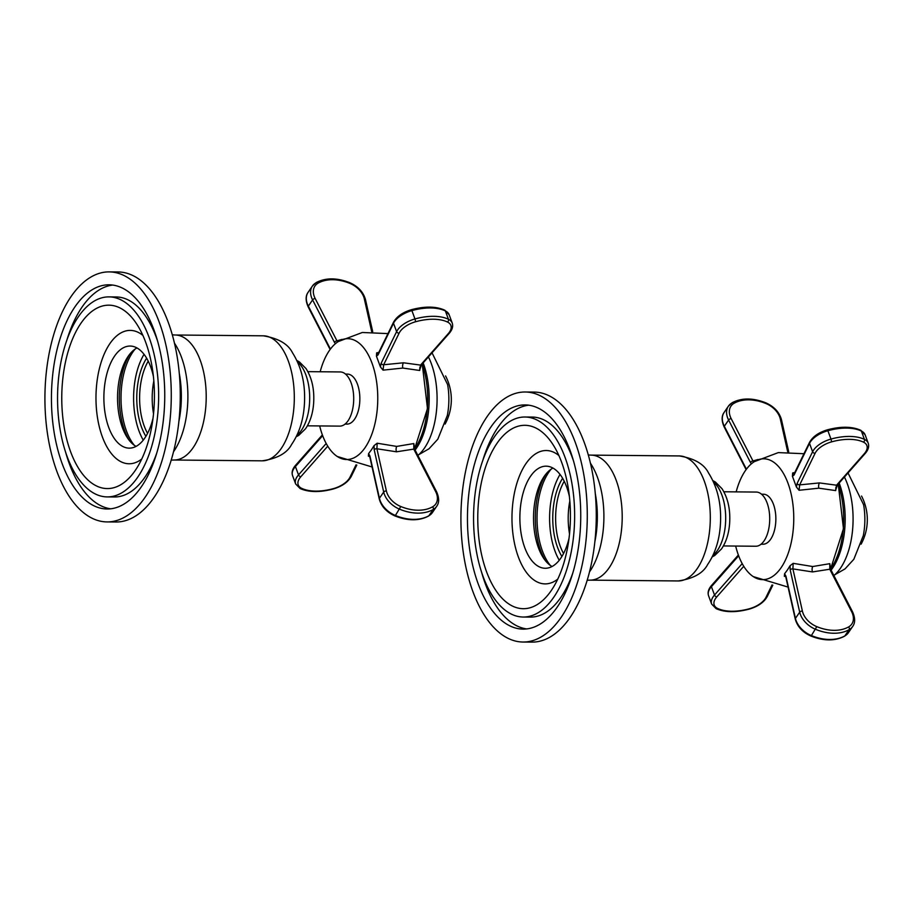 <?xml version="1.0" encoding="UTF-8"?>
<svg xmlns="http://www.w3.org/2000/svg" width="914" height="914" viewBox="0 0 914 914"><rect width="100%" height="100%" fill="white"/><g stroke="black" fill="none" stroke-linecap="round" stroke-linejoin="round"><path stroke-width="1.37" d="M557.757 579.133A66.676 33.692 90.5 0 1 524.453 569.571A66.676 33.692 90.5 0 1 512.388 507.601A66.676 33.692 90.5 0 1 558.888 455.538M569.399 496.531A51.047 25.798 -89.5 0 0 546.138 466.174A51.047 25.798 -89.5 0 0 520.192 509.863A51.047 25.798 -89.5 0 0 545.201 568.268A51.047 25.798 -89.5 0 0 569.011 538.335M478.342 503.808A91.674 46.328 -89.5 0 0 499.455 595.311A91.674 46.328 -89.5 0 0 550.548 591.575A91.674 46.328 -89.5 0 0 569.856 530.234A91.674 46.328 -89.5 0 0 551.919 442.959A91.674 46.328 -89.5 0 0 478.342 503.808M574.015 531.434A100.014 50.544 90.5 0 1 523.174 617.03A100.014 50.544 90.5 0 1 474.183 502.609A100.014 50.544 90.5 0 1 525.013 417.013A100.014 50.544 90.5 0 1 574.015 531.434M523.174 617.03L530.371 617.099A100.014 50.544 -89.5 0 0 572.69 573.341M526.67 628.923A112.102 56.657 90.5 0 1 481.667 572.507M482.695 460.759A112.102 56.657 90.5 0 1 528.726 405.188M573.718 461.593A100.014 50.544 -89.5 0 0 532.211 417.07L525.013 417.013M468.151 500.861A112.102 56.657 -89.5 0 0 523.071 629.118A112.102 56.657 -89.5 0 0 580.047 533.17A112.102 56.657 -89.5 0 0 525.127 404.925A112.102 56.657 -89.5 0 0 468.151 500.861M586.502 535.033A125.012 63.18 90.5 0 1 522.945 642.028A125.012 63.18 90.5 0 1 461.696 498.998A125.012 63.18 90.5 0 1 525.253 392.003A125.012 63.18 90.5 0 1 586.502 535.033M522.945 642.028L531.937 642.108A125.012 63.18 -89.5 0 0 595.482 535.124A125.012 63.18 -89.5 0 0 534.233 392.083L525.253 392.003M594.877 541.648A66.676 33.692 -89.5 0 0 596.933 526.99A66.676 33.692 -89.5 0 0 595.311 493.697M545.247 560.476A56.051 28.323 90.5 0 1 535.673 509.304A56.051 28.323 90.5 0 1 546.046 473.955M552.056 566.509A51.047 25.798 90.5 0 1 543.853 558.58A51.047 25.798 90.5 0 1 533.856 509.989A51.047 25.798 90.5 0 1 544.607 475.828A51.047 25.798 90.5 0 1 552.959 468.059M141.75 459.011A66.676 33.692 90.5 0 1 108.458 449.459A66.676 33.692 90.5 0 1 96.393 387.49A66.676 33.692 90.5 0 1 142.892 335.415M153.403 376.408A51.047 25.798 -89.5 0 0 130.142 346.052A51.047 25.798 -89.5 0 0 104.196 389.741A51.047 25.798 -89.5 0 0 129.205 448.146A51.047 25.798 -89.5 0 0 153.015 418.212M62.335 383.686A91.674 46.328 -89.5 0 0 83.46 475.189A91.674 46.328 -89.5 0 0 134.552 471.453A91.674 46.328 -89.5 0 0 153.86 410.112A91.674 46.328 -89.5 0 0 135.923 322.836A91.674 46.328 -89.5 0 0 62.335 383.686M158.019 411.311A100.014 50.544 90.5 0 1 107.178 496.908A100.014 50.544 90.5 0 1 58.176 382.486A100.014 50.544 90.5 0 1 109.017 296.89A100.014 50.544 90.5 0 1 158.019 411.311M107.178 496.908L114.376 496.976A100.014 50.544 -89.5 0 0 156.694 453.218M110.663 508.801A112.102 56.657 90.5 0 1 65.671 452.384M66.699 340.636A112.102 56.657 90.5 0 1 112.719 285.065M157.722 341.482A100.014 50.544 -89.5 0 0 116.215 296.959L109.017 296.89M52.144 380.738A112.102 56.657 -89.5 0 0 107.064 508.995A112.102 56.657 -89.5 0 0 164.052 413.059A112.102 56.657 -89.5 0 0 109.132 284.802A112.102 56.657 -89.5 0 0 52.144 380.738M170.495 414.922A125.012 63.18 90.5 0 1 106.949 521.917A125.012 63.18 90.5 0 1 45.7 378.876A125.012 63.18 90.5 0 1 109.246 271.892A125.012 63.18 90.5 0 1 170.495 414.922M106.949 521.917L115.941 521.997A125.012 63.18 -89.5 0 0 179.487 415.002A125.012 63.18 -89.5 0 0 118.237 271.972L109.246 271.892M178.87 421.525A66.676 33.692 -89.5 0 0 180.938 406.867A66.676 33.692 -89.5 0 0 179.315 373.575M129.251 440.365A56.051 28.323 90.5 0 1 119.677 389.181A56.051 28.323 90.5 0 1 130.039 353.832M136.049 446.386A51.047 25.798 90.5 0 1 127.846 438.457A51.047 25.798 90.5 0 1 117.86 389.867A51.047 25.798 90.5 0 1 128.611 355.706A51.047 25.798 90.5 0 1 136.963 347.937M135.158 349.034A56.257 28.437 -89.5 0 0 121.368 389.17A56.257 28.437 -89.5 0 0 134.278 445.255M143.258 440.137A56.257 28.437 90.5 0 1 133.958 389.284A56.257 28.437 90.5 0 1 144.046 354.324M146.628 358.174A50.007 25.272 -89.5 0 0 137.077 390.187A50.007 25.272 -89.5 0 0 145.909 436.332M148.239 361.156A47.928 24.221 -89.5 0 0 139.911 390.507A47.928 24.221 -89.5 0 0 147.577 433.373M153.529 413.791A47.928 24.221 90.5 0 1 152.501 390.621A47.928 24.221 90.5 0 1 153.826 380.852M307.39 425.821L339.779 426.118A27.089 13.687 -89.5 0 0 353.661 401.052A27.089 13.687 -89.5 0 0 342.179 372.227A27.089 13.687 -89.5 0 0 340.271 371.941L307.892 371.644M551.153 469.145A56.257 28.437 -89.5 0 0 537.375 509.292A56.257 28.437 -89.5 0 0 550.274 565.378M559.254 560.248A56.257 28.437 90.5 0 1 549.954 509.406A56.257 28.437 90.5 0 1 560.042 474.435M562.624 478.285A50.007 25.272 -89.5 0 0 553.073 510.309A50.007 25.272 -89.5 0 0 561.904 556.455M564.246 481.278A47.928 24.221 -89.5 0 0 555.918 510.629A47.928 24.221 -89.5 0 0 563.572 553.496M569.525 533.913A47.928 24.221 90.5 0 1 568.497 510.743A47.928 24.221 90.5 0 1 569.822 500.963M723.397 545.944L755.775 546.241A27.089 13.687 -89.5 0 0 769.668 521.174A27.089 13.687 -89.5 0 0 758.186 492.349A27.089 13.687 -89.5 0 0 756.278 492.063L723.888 491.766M736.17 491.881A60.427 30.539 90.5 0 1 745.287 470.779A60.427 30.539 90.5 0 1 754.313 461.661A60.427 30.539 90.5 0 1 790.564 491.572A60.427 30.539 90.5 0 1 781.139 567.651A60.427 30.539 90.5 0 1 753.25 576.597A60.427 30.539 90.5 0 1 735.667 546.046M787.388 570.005L790.062 565.732L793.181 563.344L792.906 568.896A2.079 1.211 167.3 0 0 790.199 569.902L799.693 612.163A20.839 14.361 34.4 0 0 815.665 629.358A42.627 29.385 34.4 0 0 849.129 629.666A20.839 14.361 34.4 0 0 852.648 626.49C855.31 622.902 855.298 618.047 852.591 611.9L830.78 569.525A2.079 0.925 -27.2 0 0 829.775 569.228L812.5 571.924L792.906 568.896L802.412 611.158A2.079 1.211 167.3 0 0 799.693 612.163L795.431 618.39L785.926 576.128L784.589 573.741L787.388 570.005M802.412 611.158A18.748 12.922 34.4 0 0 816.785 626.638A40.547 27.946 34.4 0 0 848.615 626.924A18.748 12.922 34.4 0 0 851.597 611.603L829.775 569.228L829.809 563.675L812.706 566.531L793.181 563.344M829.809 563.675L830.78 569.525M835.876 487.368L835.693 490.601L836.539 485.208A2.079 1.28 41.4 0 0 837.487 484.923L865.238 453.424C868.323 449.871 869.305 446.455 868.209 443.164A20.839 10.819 159.7 0 0 864.438 439.371L861.354 431.031A20.839 10.819 -20.3 0 1 865.124 434.813L860.68 430.243A2.079 1.588 115.6 0 1 861.354 431.031A42.627 22.13 -20.3 0 0 827.89 430.723L830.975 439.074A20.839 10.819 159.7 0 0 812.603 451.745L797.157 483.357L796.402 487.002L792.427 476.263L792.655 472.949L794.015 474.08M797.157 483.357A2.079 1.565 -154 0 0 799.67 484.877L819.47 482.912L836.539 485.208L864.301 453.71A18.748 9.734 159.7 0 0 863.49 442.148A40.547 21.045 159.7 0 0 831.66 441.85A18.748 9.734 159.7 0 0 815.117 453.264L799.67 484.877L799.065 490.27L818.841 488.179L835.693 490.601M799.065 490.27L796.402 487.002M794.78 472.538L792.655 472.949M792.427 476.263L794.072 475.006L809.518 443.393A20.839 10.819 -20.3 0 1 827.89 430.723L827.387 429.831C840.8 426.255 851.894 426.392 860.68 430.243M794.266 474.058L794.095 473.932A2.079 1.565 26 0 0 794.072 475.006M785.4 575.82L784.349 576.254L785.72 576.665M784.349 576.254L784.589 573.741M787.697 451.802L780.328 419.023A18.748 12.922 34.4 0 0 765.955 403.542A40.547 27.946 34.4 0 0 734.125 403.257A18.748 12.922 34.4 0 0 731.154 418.578L752.965 460.942L758.003 459.502M753.65 462.096L752.965 460.942A2.079 0.925 152.8 0 0 750.417 462.393L751.388 463.832M746.418 469.202L724.334 426.255A20.839 14.361 -145.6 0 1 724.128 412.408C721.466 415.996 721.477 420.863 724.185 426.998A2.079 0.925 -27.2 0 1 724.334 426.255L728.595 420.029L750.417 462.393M746.121 469.613L745.995 469.373A2.079 0.925 -27.2 0 1 746.144 468.631M790.062 565.732L790.199 569.902M785.572 575.854L785.766 576.825A2.079 1.211 -12.7 0 1 785.926 576.128M833.888 575.557A60.427 30.539 90.5 0 0 840.469 568.2A60.427 30.539 -89.5 0 0 844.433 477.039M834.825 574.757L845.004 568.908L853.825 559.299L863.319 535.593A44.592 22.53 -89.5 0 0 863.604 504.688L848.032 472.949M761.065 544.207L762.984 544.218A24.998 12.636 -89.5 0 0 770.639 539.26A24.998 12.636 -89.5 0 0 775.278 511.394A24.998 12.636 -89.5 0 0 763.441 494.211L761.522 494.2M320.174 371.758A60.427 30.539 90.5 0 1 329.291 350.656A60.427 30.539 90.5 0 1 338.306 341.55A60.427 30.539 90.5 0 1 374.569 371.461A60.427 30.539 90.5 0 1 365.143 447.54A60.427 30.539 90.5 0 1 337.255 456.474A60.427 30.539 90.5 0 1 319.672 425.935M371.392 449.882L374.066 445.609L377.185 443.221L376.911 448.774A2.079 1.211 167.3 0 0 374.192 449.779L383.697 492.04A20.839 14.361 34.4 0 0 399.669 509.235A42.627 29.385 34.4 0 0 433.133 509.544A20.839 14.361 34.4 0 0 436.641 506.367C439.314 502.791 439.303 497.924 436.595 491.778L414.785 449.402A2.079 0.925 -27.2 0 0 413.779 449.117L396.493 451.802L376.911 448.774L386.416 491.035A2.079 1.211 167.3 0 0 383.697 492.04L379.436 498.267L369.93 456.006L368.582 453.618L371.392 449.882M386.416 491.035A18.748 12.922 34.4 0 0 400.789 506.516A40.547 27.946 34.4 0 0 432.619 506.802A18.748 12.922 34.4 0 0 435.601 491.481L413.779 449.117L413.814 443.553L396.699 446.409L377.185 443.221M413.814 443.553L414.785 449.402M419.88 367.245L419.697 370.478L420.543 365.097A2.079 1.28 41.4 0 0 421.48 364.8L449.242 333.302C452.316 329.748 453.31 326.332 452.213 323.042A20.839 10.819 159.7 0 0 448.443 319.26L445.358 310.909A20.839 10.819 -20.3 0 1 449.128 314.69L444.672 310.132A2.079 1.588 115.6 0 1 445.358 310.909A42.627 22.13 -20.3 0 0 411.894 310.6L414.979 318.952A20.839 10.819 159.7 0 0 396.607 331.622L381.161 363.235L380.407 366.88L376.431 356.14L376.659 352.838L378.019 353.958M381.161 363.235A2.079 1.565 -154 0 0 383.674 364.755L403.474 362.789L420.543 365.097L448.294 333.599A18.748 9.734 159.7 0 0 447.483 322.025A40.547 21.045 159.7 0 0 415.653 321.739A18.748 9.734 159.7 0 0 399.121 333.142L383.674 364.755L383.069 370.147L402.834 368.056L419.697 370.478M383.069 370.147L380.407 366.88M378.773 352.416L376.659 352.838M376.431 356.14L378.065 354.883L393.511 323.27A20.839 10.819 -20.3 0 1 411.894 310.6L411.391 309.709C424.804 306.133 435.898 306.27 444.672 310.132M378.27 353.935L378.088 353.821A2.079 1.565 26 0 0 378.065 354.883M369.393 455.698L368.353 456.132L369.724 456.543M368.353 456.132L368.582 453.618M371.701 331.679L364.332 298.901A18.748 12.922 34.4 0 0 349.959 283.431A40.547 27.946 34.4 0 0 318.129 283.134A18.748 12.922 34.4 0 0 315.147 298.455L336.969 340.831L342.007 339.391M337.654 341.973L336.969 340.831A2.079 0.925 152.8 0 0 334.41 342.282L335.392 343.71M330.422 349.091L308.338 306.133A20.839 14.361 -145.6 0 1 308.132 292.286C305.459 295.885 305.482 300.74 308.178 306.887A2.079 0.925 -27.2 0 1 308.338 306.133L312.599 299.906L334.41 342.282M330.114 349.502L330 349.251A2.079 0.925 -27.2 0 1 330.148 348.508M374.066 445.609L374.192 449.779M369.576 455.732L369.759 456.703A2.079 1.211 -12.7 0 1 369.93 456.006M417.881 455.435A60.427 30.539 90.5 0 0 424.473 448.077A60.427 30.539 -89.5 0 0 428.438 356.917M418.818 454.635L429.009 448.785L437.829 439.177L447.323 415.47A44.592 22.53 -89.5 0 0 447.609 384.566L432.036 352.827M345.058 424.085L346.989 424.096A24.998 12.636 -89.5 0 0 354.632 419.138A24.998 12.636 -89.5 0 0 359.271 391.283A24.998 12.636 -89.5 0 0 347.446 374.1L345.526 374.077M263.289 335.815C278.393 338.294 288.15 343.984 292.549 352.873C301.928 367.759 305.847 385.468 304.282 405.999C303.128 420.897 298.935 433.67 291.703 444.307C287.145 453.116 277.296 458.622 262.147 460.827A62.506 31.59 -89.5 0 0 293.92 407.336A62.506 31.59 -89.5 0 0 263.289 335.815L175.191 335.004A62.506 31.59 90.5 0 1 205.821 406.524A62.506 31.59 90.5 0 1 174.048 460.016L171.192 460.13M173.5 451.779A67.316 34.024 -89.5 0 0 187.473 407.027A67.316 34.024 -89.5 0 0 174.505 343.241M296.947 435.258A39.588 20.005 -89.5 0 0 309.446 404.274A39.588 20.005 -89.5 0 0 297.621 362.013M679.296 455.937C694.4 458.417 704.146 464.106 708.544 472.995C717.924 487.87 721.843 505.579 720.289 526.121C719.135 541.019 714.942 553.793 707.699 564.429C703.14 573.238 693.292 578.745 678.142 580.95A62.506 31.59 -89.5 0 0 709.915 527.447A62.506 31.59 -89.5 0 0 679.296 455.937L591.198 455.126A62.506 31.59 90.5 0 1 621.817 526.635A62.506 31.59 90.5 0 1 590.044 580.139L587.188 580.241M589.507 571.89A67.316 34.024 -89.5 0 0 603.48 527.138A67.316 34.024 -89.5 0 0 590.501 463.352M712.943 555.381A39.588 20.005 -89.5 0 0 725.442 524.396A39.588 20.005 -89.5 0 0 713.617 482.135M838.149 484.169A60.781 30.722 90.5 0 1 830.997 568.394A60.781 30.722 90.5 0 1 830.552 569.034M794.095 473.932L809.541 442.33A2.079 1.565 26 0 0 809.518 443.393L812.603 451.745A2.079 1.565 -154 0 0 815.117 453.264M818.841 488.179A4.17 2.102 90.5 0 1 819.47 482.912M827.33 430.163L827.387 429.831C818.727 432.436 812.774 436.595 809.541 442.33M864.301 453.71A2.079 1.28 41.4 0 0 865.238 453.424M863.49 442.148A2.079 1.588 -64.4 0 0 864.438 439.371A42.627 22.13 159.7 0 0 830.975 439.074L831.66 441.85M742.202 563.618L714.519 595.025L711.423 586.674A20.839 10.819 -20.3 0 0 708.556 595.734C707.47 592.409 708.464 588.993 711.526 585.474A2.079 1.28 41.4 0 0 711.423 586.674L738.649 555.781M743.756 566.292L716.804 596.876A2.079 1.28 -138.6 0 1 714.519 595.025A20.839 10.819 159.7 0 0 711.652 604.085L716.096 608.644C724.882 612.506 735.976 612.643 749.389 609.067C758.049 606.462 764.001 602.303 767.234 596.568L772.81 585.177M716.804 596.876A18.748 9.734 159.7 0 0 717.616 608.438A2.079 1.588 115.6 0 1 716.096 608.644M717.616 608.438A40.547 21.045 159.7 0 0 749.446 608.735A18.748 9.734 159.7 0 0 765.978 597.322L772.022 584.971M765.978 597.322A2.079 1.565 26 0 0 767.234 596.568M780.328 419.023A2.079 1.211 -12.7 0 1 781.504 419.812C779.391 412.248 774.181 406.604 765.898 402.868C753.01 397.784 741.791 397.727 732.251 402.686A2.079 1.428 -119.4 0 0 731.908 403.005A20.839 14.361 34.4 0 0 728.389 406.182A20.839 14.361 34.4 0 0 728.595 420.029A2.079 0.925 152.8 0 1 731.154 418.578M765.955 403.542L765.898 402.868M734.125 403.257A2.079 1.428 -119.4 0 0 732.251 402.686L728.389 406.182L724.128 412.408M851.597 611.603A2.079 0.925 -27.2 0 1 852.591 611.9M844.033 636.35A2.079 1.428 -119.4 0 0 844.525 636.213C834.985 641.171 823.765 641.114 810.878 636.03C802.595 632.294 797.385 626.638 795.26 619.086A2.079 1.211 -12.7 0 1 795.431 618.39A20.839 14.361 -145.6 0 0 811.404 635.584L816.785 626.638M810.878 636.03L811.404 635.584A42.627 29.385 -145.6 0 0 844.867 635.893L849.129 629.666A2.079 1.428 60.6 0 0 848.615 626.924M848.386 632.716A20.839 14.361 -145.6 0 1 844.867 635.893A2.079 1.428 -119.4 0 1 844.525 636.213L848.386 632.716L852.648 626.49M812.706 566.531A4.17 2.114 -89.6 0 0 812.5 571.924M839.155 483.015A60.427 30.539 90.5 0 1 832.563 568.131A60.427 30.539 90.5 0 1 831.1 570.142M422.142 364.046A60.781 30.722 90.5 0 1 415.002 448.271A60.781 30.722 90.5 0 1 414.556 448.923M378.088 353.821L393.534 322.208A2.079 1.565 26 0 0 393.511 323.27L396.607 331.622A2.079 1.565 -154 0 0 399.121 333.142M402.834 368.056A4.17 2.102 90.5 0 1 403.474 362.789M411.334 310.04L411.391 309.709C402.731 312.314 396.779 316.484 393.534 322.208M448.294 333.599A2.079 1.28 41.4 0 0 449.242 333.302M447.483 322.025A2.079 1.588 -64.4 0 0 448.443 319.26A42.627 22.13 159.7 0 0 414.979 318.952L415.653 321.739M326.195 443.496L298.524 474.903L295.428 466.551A20.839 10.819 -20.3 0 0 292.56 475.611C291.475 472.287 292.469 468.871 295.53 465.352A2.079 1.28 41.4 0 0 295.428 466.551L322.653 435.658M327.749 446.181L300.809 476.754A2.079 1.28 -138.6 0 1 298.524 474.903A20.839 10.819 159.7 0 0 295.656 483.963L300.1 488.533C308.886 492.383 319.98 492.532 333.382 488.956C342.053 486.351 348.006 482.181 351.239 476.457L356.803 465.055M300.809 476.754A18.748 9.734 159.7 0 0 301.62 488.316A2.079 1.588 115.6 0 1 300.1 488.533M301.62 488.316A40.547 21.045 159.7 0 0 333.45 488.613A18.748 9.734 159.7 0 0 349.982 477.211L356.026 464.849M349.982 477.211A2.079 1.565 26 0 0 351.239 476.457M364.332 298.901A2.079 1.211 -12.7 0 1 365.509 299.689C363.395 292.137 358.185 286.482 349.902 282.746C337.015 277.673 325.795 277.605 316.244 282.563A2.079 1.428 -119.4 0 0 315.901 282.883A20.839 14.361 34.4 0 0 312.394 286.059A20.839 14.361 34.4 0 0 312.599 299.906A2.079 0.925 152.8 0 1 315.147 298.455M349.959 283.431L349.902 282.746M318.129 283.134A2.079 1.428 -119.4 0 0 316.244 282.563L312.394 286.059L308.132 292.286M435.601 491.481A2.079 0.925 -27.2 0 1 436.595 491.778M428.038 516.227A2.079 1.428 -119.4 0 0 428.529 516.09C418.978 521.049 407.77 520.991 394.882 515.919C386.588 512.171 381.389 506.527 379.264 498.964A2.079 1.211 -12.7 0 1 379.436 498.267A20.839 14.361 -145.6 0 0 395.408 515.473L400.789 506.516M394.882 515.919L395.408 515.473A42.627 29.385 -145.6 0 0 428.872 515.77L433.133 509.544A2.079 1.428 60.6 0 0 432.619 506.802M432.379 512.594A20.839 14.361 -145.6 0 1 428.872 515.77A2.079 1.428 -119.4 0 1 428.529 516.09L432.379 512.594L436.641 506.367M396.699 446.409A4.17 2.114 -89.6 0 0 396.493 451.802M423.159 362.904A60.427 30.539 90.5 0 1 416.567 448.009A60.427 30.539 90.5 0 1 415.093 450.019M175.191 335.004L172.335 334.844M262.147 460.827L174.048 460.016M296.947 360.55L299.346 361.875L306.041 368.605C312.062 378.145 314.576 389.855 313.593 403.737C312.782 413.734 310.086 422.097 305.493 428.826L298.672 435.43L296.239 436.721M591.198 455.126L588.342 454.966M678.142 580.95L590.044 580.139M712.943 480.673L715.342 481.998L722.037 488.727C728.058 498.267 730.572 509.978 729.589 523.859C728.778 533.856 726.082 542.219 721.489 548.948L714.668 555.552L712.246 556.832M754.313 461.661L778.328 452.601L803.966 453.721M836.059 488.967L837.487 484.923M868.209 443.164L865.124 434.813M838.241 484.054L843.473 528.692L830.575 569.102M753.25 576.597L788.074 587.096M711.526 585.474L738.375 555.015M708.556 595.734L711.652 604.085M745.995 469.373L724.185 426.998M788.702 451.802L781.504 419.812M795.26 619.086L785.766 576.825M861.102 544.173A51.241 51.241 0 0 0 861.548 496.062M338.306 341.55L362.321 332.49L387.97 333.599M420.063 368.856L421.491 364.8M452.213 323.042L449.128 314.69M422.245 363.932L427.478 408.581L414.579 448.98M337.255 456.474L372.078 466.974M295.53 465.352L322.368 434.904M292.56 475.611L295.656 483.963M330 349.251L308.178 306.887M372.706 331.679L365.509 299.689M379.264 498.964L369.759 456.703M445.107 424.062A51.241 51.241 0 0 0 445.552 375.94"/></g></svg>
